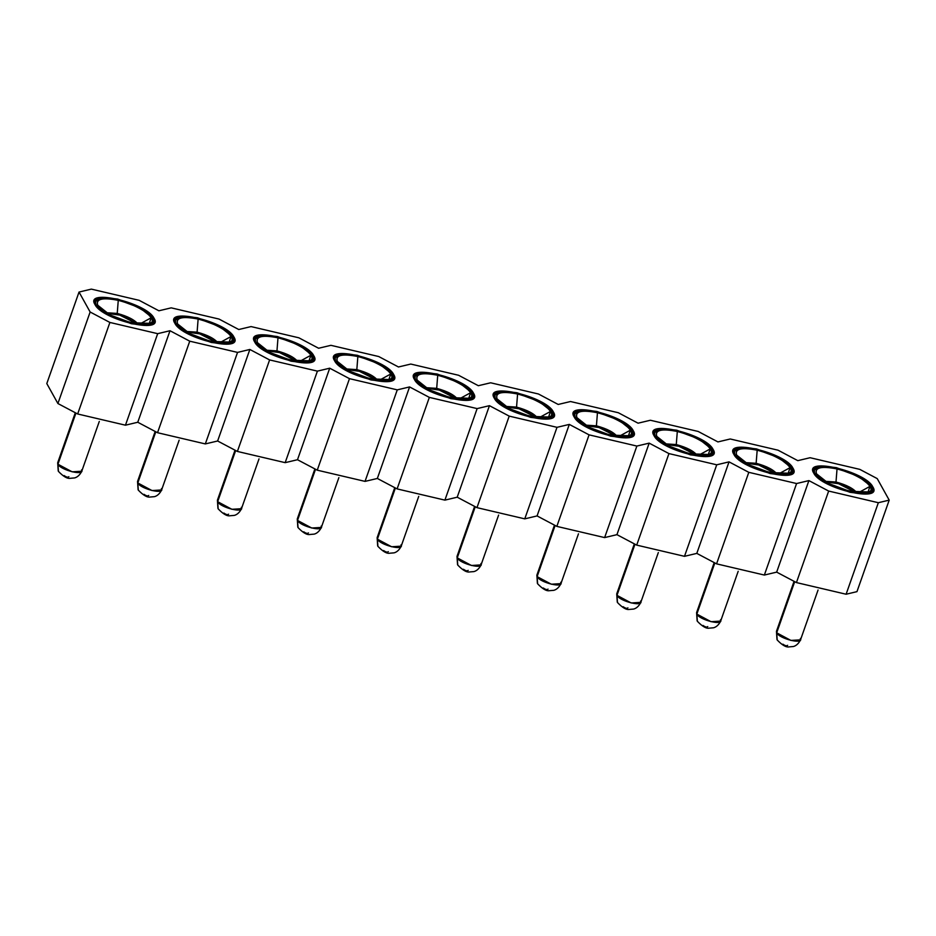 <?xml version="1.0" encoding="UTF-8"?>
<svg xmlns="http://www.w3.org/2000/svg" width="936" height="936" viewBox="0 0 936 936"><rect width="100%" height="100%" fill="white"/><g stroke="black" fill="none" stroke-linecap="round" stroke-linejoin="round"><path stroke-width="1.4" d="M877.219 478.6L889.2 500.128L856.966 591.646L889.2 500.128L878.342 502.714L846.109 594.231L856.966 591.646L846.109 594.231L878.342 502.714L828.664 491.061L796.431 582.578L846.109 594.231L796.431 582.578L828.664 491.061L808.903 480.601L776.669 572.13L796.431 582.578L776.669 572.13L808.903 480.601L796.583 483.538L764.361 575.055L776.669 572.13L764.361 575.055L796.583 483.538L748.8 472.329L716.567 563.846L764.361 575.055L716.567 563.846L748.8 472.329L729.039 461.869L696.805 553.387L716.567 563.846L696.805 553.387L729.039 461.869L716.73 464.806L684.497 556.323L696.805 553.387L684.497 556.323L716.73 464.806L668.936 453.586L636.702 545.115L684.497 556.323L636.702 545.115L668.936 453.586L649.174 443.137L616.941 534.655L636.702 545.115L616.941 534.655L649.174 443.137L636.866 446.062L604.633 537.592L616.941 534.655L604.633 537.592L636.866 446.062L589.072 434.854L556.838 526.383L604.633 537.592L556.838 526.383L589.072 434.854L569.31 424.406L537.077 515.923L556.838 526.383L537.077 515.923L569.31 424.406L557.002 427.331L524.768 518.86L537.077 515.923L524.768 518.86L557.002 427.331L509.207 416.122L476.974 507.651L524.768 518.86L476.974 507.651L509.207 416.122L489.446 405.674L457.213 497.191L476.974 507.651L457.213 497.191L489.446 405.674L477.138 408.599L444.904 500.128L457.213 497.191L444.904 500.128L477.138 408.599L429.343 397.39L397.11 488.908L444.904 500.128L397.11 488.908L429.343 397.39L409.582 386.931L377.348 478.46L397.11 488.908L377.348 478.46L409.582 386.931L397.274 389.867L365.04 481.385L377.348 478.46L365.04 481.385L397.274 389.867L349.479 378.659L317.257 470.176L365.04 481.385L317.257 470.176L349.479 378.659L329.718 368.199L297.496 459.728L317.257 470.176L297.496 459.728L329.718 368.199L317.409 371.136L285.176 462.653L297.496 459.728L285.176 462.653L317.409 371.136L269.615 359.927L237.393 451.445L285.176 462.653L237.393 451.445L269.615 359.927L249.853 349.467L217.632 440.996L237.393 451.445L217.632 440.996L249.853 349.467L237.545 352.404L205.323 443.921L217.632 440.996L205.323 443.921L237.545 352.404L189.751 341.184L157.529 432.713L205.323 443.921L157.529 432.713L189.751 341.184L170.001 330.736L137.767 422.253L157.529 432.713L137.767 422.253L170.001 330.736L157.681 333.672L125.459 425.19L137.767 422.253L125.459 425.19L157.681 333.672L109.898 322.452L77.665 413.981L125.459 425.19L77.665 413.981L109.898 322.452L90.137 312.004L57.903 403.521L77.665 413.981L57.903 403.521L46.8 383.573L79.033 292.055L91.342 289.119L139.136 300.327L158.898 310.787L171.206 307.85L219.001 319.059L238.762 329.519L251.07 326.582L298.853 337.802L318.614 348.25L330.935 345.325L378.717 356.534L398.479 366.982L410.787 364.057L458.581 375.266L478.343 385.714L490.651 382.789L538.446 393.998L558.207 404.457L570.515 401.521L618.31 412.729L638.071 423.189L650.38 420.252L698.174 431.461L717.935 441.921L730.244 438.984L778.038 450.193L797.8 460.652L810.108 457.716L859.786 469.369L877.219 478.6L859.786 469.369L810.108 457.716L797.8 460.652L778.038 450.193L730.244 438.984L717.935 441.921L698.174 431.461L650.38 420.252L638.071 423.189L618.31 412.729L570.515 401.521L558.207 404.457L538.446 393.998L490.651 382.789L478.343 385.714L458.581 375.266L410.787 364.057L398.479 366.982L378.717 356.534L330.935 345.325L318.614 348.25L298.853 337.802L251.07 326.582L238.762 329.519L219.001 319.059L171.206 307.85L158.898 310.787L139.136 300.327L91.342 289.119L79.033 292.055L90.137 312.004L109.898 322.452L157.681 333.672L170.001 330.736L189.751 341.184L237.545 352.404L249.853 349.467L269.615 359.927L317.409 371.136L329.718 368.199L349.479 378.659L397.274 389.867L409.582 386.931L429.343 397.39L477.138 408.599L489.446 405.674L509.207 416.122L557.002 427.331L569.31 424.406L589.072 434.854L636.866 446.062L649.174 443.137L668.936 453.586L716.73 464.806L729.039 461.869L748.8 472.329L796.583 483.538L808.903 480.601L828.664 491.061L878.342 502.714L889.2 500.128L877.219 478.6M153.481 320.007L154.066 318.322L140.552 307.57L117.643 299.052L102.164 297.297L94.349 300.772L94.957 304.457L108.471 315.21L131.379 323.727L146.858 325.494L154.674 322.019L154.066 318.322L153.481 320.007M233.333 338.75L233.93 337.054L220.416 326.301L197.508 317.784L182.029 316.029L174.213 319.504L174.821 323.189L188.335 333.953L211.244 342.459L226.723 344.226L234.538 340.751L233.93 337.054L233.333 338.75M313.197 357.482L313.794 355.797L300.28 345.033L277.372 336.527L261.893 334.76L254.077 338.235L254.686 341.933L268.199 352.685L291.108 361.202L306.587 362.957L314.402 359.482L313.794 355.797L313.197 357.482M393.061 376.214L393.658 374.529L380.145 363.776L357.236 355.259L341.757 353.492L333.941 356.967L334.55 360.664L348.063 371.416L370.972 379.934L386.451 381.689L394.267 378.214L393.658 374.529L393.061 376.214M472.926 394.945L473.522 393.26L460.009 382.508L437.1 373.99L421.61 372.235L413.806 375.71L414.414 379.396L427.916 390.148L450.836 398.666L466.315 400.421L474.131 396.946L473.522 393.26L472.926 394.945M552.79 413.677L553.387 411.992L539.873 401.24L516.965 392.722L501.474 390.967L493.67 394.442L494.266 398.128L507.78 408.88L530.689 417.397L546.179 419.152L553.995 415.678L553.387 411.992L552.79 413.677M632.654 432.409L633.251 430.724L619.737 419.971L596.829 411.454L581.338 409.699L573.522 413.174L574.131 416.859L587.644 427.612L610.553 436.129L626.044 437.896L633.859 434.421L633.251 430.724L632.654 432.409M712.518 451.14L713.103 449.455L699.601 438.703L676.693 430.186L661.202 428.431L653.387 431.905L653.995 435.591L667.508 446.343L690.417 454.861L705.908 456.628L713.712 453.153L713.103 449.455L712.518 451.14M792.382 469.884L792.967 468.199L779.466 457.435L756.545 448.929L741.066 447.162L733.251 450.637L733.859 454.323L747.373 465.087L770.281 473.593L785.772 475.359L793.576 471.884L792.967 468.199L792.382 469.884M872.247 488.615L872.832 486.931L859.318 476.178L836.41 467.661L820.93 465.894L813.115 469.369L813.723 473.066L827.237 483.818L850.145 492.336L865.625 494.091L873.44 490.616L872.832 486.931L872.247 488.615M94.957 304.457C84.275 288.112 147.046 302.843 154.066 318.322C164.759 334.667 101.989 319.948 94.957 304.457M174.821 323.189C164.139 306.844 226.898 321.575 233.93 337.054C244.624 353.399 181.853 338.68 174.821 323.189M254.686 341.933C243.992 325.588 306.762 340.306 313.794 355.797C324.476 372.142 261.717 357.412 254.686 341.933M334.55 360.664C323.856 344.319 386.626 359.038 393.658 374.529C404.34 390.874 341.57 376.143 334.55 360.664M414.414 379.396C403.72 363.051 466.491 377.77 473.522 393.26C484.204 409.605 421.434 394.875 414.414 379.396M494.266 398.128C483.584 381.783 546.355 396.501 553.387 411.992C564.069 428.337 501.298 413.618 494.266 398.128M574.131 416.859C563.449 400.514 626.219 415.245 633.251 430.724C643.933 447.069 581.162 432.35 574.131 416.859M653.995 435.591C643.313 419.246 706.083 433.976 713.103 449.455C723.797 465.8 661.027 451.082 653.995 435.591M733.859 454.323C723.177 437.978 785.947 452.708 792.967 468.199C803.661 484.544 740.891 469.813 733.859 454.323M813.723 473.066C803.041 456.721 865.812 471.44 872.832 486.931C883.525 503.275 820.755 488.545 813.723 473.066M46.8 383.573L57.903 403.521L90.137 312.004L79.033 292.055L46.8 383.573M95.846 305.803L95.601 301.322L103.077 297.999L117.901 299.684L139.838 307.839L152.779 318.135L153.352 321.668L145.876 324.991L131.052 323.306L109.114 315.151L96.174 304.855L95.846 305.803M175.711 324.535L175.465 320.053L182.941 316.731L197.765 318.415L219.703 326.57L232.643 336.866L233.216 340.4L225.74 343.723L210.916 342.038L188.978 333.883L176.038 323.587L175.711 324.535M312.495 355.598L313.08 359.131L305.604 362.454L290.78 360.769L268.843 352.626L255.902 342.319L255.575 343.266L255.317 338.797L262.805 335.462L277.629 337.147L299.567 345.302L312.495 355.598C305.768 340.774 245.677 326.676 255.902 342.319C262.63 357.154 322.733 371.253 312.495 355.598M335.439 361.998L335.182 357.529L342.67 354.194L357.493 355.879L379.431 364.034L392.36 374.33L392.945 377.863L385.468 381.198L370.644 379.513L348.707 371.358L335.767 361.062L335.439 361.998M415.303 380.73L415.046 376.26L422.534 372.938L437.358 374.622L459.295 382.765L472.224 393.061L472.809 396.595L465.332 399.929L450.497 398.245L428.571 390.09L415.631 379.794L415.303 380.73M495.156 399.473L494.91 394.992L502.398 391.669L517.222 393.354L539.148 401.509L552.088 411.805L552.673 415.338L545.185 418.661L530.361 416.976L508.435 408.821L495.495 398.525L495.156 399.473M575.02 418.205L574.774 413.724L582.25 410.401L597.086 412.086L619.012 420.241L631.952 430.537L632.537 434.07L625.049 437.393L610.225 435.708L588.288 427.553L575.359 417.257L575.02 418.205M654.884 436.936L654.638 432.455L662.115 429.133L676.939 430.817L698.876 438.972L711.816 449.268L712.401 452.802L704.913 456.125L690.089 454.44L668.152 446.285L655.223 435.989L654.884 436.936M734.748 455.668L734.503 451.187L741.979 447.864L756.803 449.549L778.74 457.704L791.68 468L792.265 471.533L784.777 474.856L769.954 473.171L748.016 465.016L735.088 454.72L734.748 455.668M814.612 474.4L814.367 469.93L821.843 466.596L836.667 468.281L858.605 476.436L871.545 486.732L872.118 490.265L864.642 493.588L849.818 491.903L827.88 483.76L814.94 473.464L814.612 474.4M96.174 304.855C102.913 319.691 163.004 333.778 152.779 318.135C146.051 303.311 85.948 289.212 96.174 304.855M151.199 317.76C160.863 332.549 104.107 319.235 97.753 305.23C95.566 298.818 102.398 297.192 118.264 300.339C134.866 304.808 145.852 310.612 151.199 317.76L139.581 324.137L151.199 317.76C149.327 312.53 131.215 302.948 118.264 300.339C102.55 297.274 95.706 298.9 97.753 305.23L109.968 314.952L130.689 322.651L149.292 323.329L151.199 317.76M176.038 323.587C182.766 338.422 242.869 352.521 232.643 336.866C225.904 322.042 165.812 307.944 176.038 323.587M231.063 336.504C240.727 351.281 183.971 337.966 177.618 323.961C175.43 317.55 182.263 315.923 198.128 319.071C214.73 323.54 225.716 329.355 231.063 336.504L219.445 342.868L231.063 336.492C229.191 331.262 211.08 321.68 198.128 319.071C182.415 316.005 175.57 317.632 177.618 323.961L189.832 333.684L210.553 341.383L229.156 342.061L231.063 336.504M310.928 355.235C320.592 370.012 263.835 356.698 257.482 342.693C255.294 336.293 262.127 334.655 277.992 337.802C294.594 342.272 305.569 348.087 310.928 355.235L299.309 361.6L310.928 355.235C309.055 349.994 290.944 340.411 277.992 337.802C262.267 334.737 255.434 336.363 257.482 342.693L269.697 352.416L290.406 360.114L309.02 360.805L310.928 355.235M335.767 361.062C342.494 375.886 402.597 389.984 392.36 374.33C385.632 359.506 325.541 345.407 335.767 361.062M390.792 373.967C400.456 388.744 343.699 375.43 337.334 361.425C335.158 355.025 341.991 353.399 357.856 356.534C374.459 361.003 385.433 366.818 390.792 373.967L379.174 380.332L390.792 373.967C388.92 368.725 370.808 359.143 357.856 356.534C342.131 353.469 335.299 355.095 337.334 361.425L349.561 371.147L370.27 378.846L388.885 379.536L390.792 373.967M415.631 379.794C422.358 394.618 482.461 408.716 472.224 393.061C465.496 378.238 405.393 364.139 415.631 379.794M470.656 392.699C480.32 407.476 423.563 394.161 417.199 380.156C415.011 373.756 421.855 372.13 437.72 375.277C454.323 379.747 465.297 385.55 470.656 392.699L459.038 399.064L470.656 392.699C468.772 387.457 450.661 377.875 437.72 375.277C421.996 372.2 415.163 373.827 417.199 380.156L429.425 389.879L450.134 397.589L468.737 398.268L470.656 392.699M495.495 398.525C502.222 413.349 562.325 427.448 552.088 411.805C545.36 396.969 485.257 382.871 495.495 398.525M550.52 411.43C560.184 426.208 503.416 412.893 497.063 398.888C494.875 392.488 501.719 390.862 517.585 394.009C534.187 398.479 545.161 404.282 550.52 411.43L538.902 417.807L550.52 411.43C548.636 406.189 530.525 396.607 517.585 394.009C501.86 390.932 495.027 392.57 497.063 398.888L509.289 408.623L529.998 416.321L548.601 417L550.52 411.43M575.359 417.257C582.087 432.081 642.19 446.18 631.952 430.537C625.225 415.701 565.122 401.614 575.359 417.257M630.384 430.162C640.048 444.939 583.28 431.636 576.927 417.631C574.739 411.22 581.584 409.594 597.449 412.741C614.051 417.21 625.026 423.013 630.384 430.162L618.766 436.539L630.384 430.162C628.501 424.921 610.389 415.338 597.449 412.741C581.724 409.664 574.88 411.302 576.927 417.631L589.142 427.354L609.862 435.053L628.465 435.731L630.384 430.162M655.223 435.989C661.951 450.824 722.042 464.911 711.816 449.268C705.089 434.444 644.986 420.346 655.223 435.989M710.248 448.894C719.901 463.683 663.144 450.368 656.791 436.363C654.603 429.952 661.448 428.325 677.313 431.473C693.915 435.942 704.89 441.745 710.248 448.894L698.63 455.27L710.248 448.894C708.365 443.664 690.253 434.082 677.313 431.473C661.588 428.407 654.744 430.034 656.791 436.363L669.006 446.086L689.727 453.784L708.33 454.463L710.248 448.894M735.088 454.72C741.815 469.556 801.906 483.655 791.68 468C784.953 453.176 724.85 439.078 735.088 454.72M790.101 467.637C799.765 482.414 743.008 469.1 736.655 455.095C734.467 448.695 741.312 447.057 757.177 450.204C773.768 454.674 784.754 460.489 790.101 467.637L778.495 474.002L790.101 467.637C788.229 462.396 770.117 452.813 757.177 450.204C741.452 447.139 734.608 448.765 736.655 455.095L748.87 464.818L769.591 472.516L788.194 473.195L790.101 467.637M814.94 473.464C821.679 488.288 881.77 502.386 871.545 486.732C864.817 471.908 804.714 457.809 814.94 473.464M869.965 486.369C879.629 501.146 822.873 487.831 816.52 473.827C814.332 467.427 821.164 465.789 837.03 468.936C853.632 473.405 864.618 479.22 869.965 486.369L858.347 492.734L869.965 486.369C868.093 481.127 849.982 471.545 837.03 468.936C821.317 465.871 814.472 467.497 816.52 473.827L828.734 483.549L849.455 491.248L868.058 491.938L869.965 486.369M117.234 313.431L118.264 300.339L117.234 313.431C127.916 316.333 135.03 320.089 138.551 324.698C135.076 320.077 127.975 316.321 117.234 313.431L106.061 312.706M197.098 332.163L198.128 319.071L197.098 332.163C207.78 335.065 214.882 338.832 218.416 343.442C214.941 338.809 207.839 335.053 197.098 332.163L185.925 331.438L197.098 332.163M276.962 350.895L277.992 337.802L276.962 350.895C287.644 353.796 294.746 357.564 298.268 362.173C294.805 357.54 287.703 353.785 276.962 350.895L265.789 350.169L276.962 350.895M356.827 369.626L357.856 356.534L356.827 369.626C367.509 372.54 374.611 376.295 378.132 380.905C374.669 376.284 367.567 372.516 356.827 369.626L345.653 368.901L356.827 369.626M436.691 388.358L437.72 375.277L436.691 388.358C447.373 391.271 454.475 395.027 457.996 399.637C454.533 395.015 447.431 391.26 436.691 388.358L425.517 387.644M516.555 407.101L517.585 394.009L516.555 407.101C527.237 410.003 534.339 413.759 537.861 418.369C534.397 413.747 527.296 409.991 516.555 407.101L505.37 406.376L516.555 407.101M596.419 425.833L597.449 412.741L596.419 425.833C607.101 428.735 614.203 432.49 617.725 437.1C614.262 432.479 607.16 428.723 596.419 425.833L585.234 425.108L596.419 425.833M676.272 444.565L677.313 431.473L676.272 444.565C686.965 447.466 694.067 451.222 697.589 455.844C694.126 451.21 687.024 447.455 676.272 444.565L665.098 443.839M756.136 463.297L757.177 450.204L756.136 463.297C766.83 466.198 773.932 469.966 777.453 474.575C773.99 469.942 766.876 466.186 756.136 463.297L744.962 462.571M836 482.028L837.03 468.936L836 482.028C846.682 484.93 853.796 488.697 857.317 493.307C853.843 488.686 846.741 484.918 836 482.028L824.827 481.303L836 482.028M107.078 313.326L123.037 315.584L136.89 323.821L117.538 313.969L107.078 313.326M186.943 332.058L202.901 334.316L216.754 342.564L197.402 332.701L186.943 332.058M266.807 350.789L282.766 353.047L296.618 361.296L277.267 351.433L266.807 350.789M346.671 369.533L362.63 371.779L376.471 380.028L357.119 370.165L346.671 369.533M426.535 388.264L442.494 390.523L456.335 398.759L436.983 388.896L426.535 388.264M506.388 406.996L522.346 409.254L536.199 417.491L516.847 407.64L506.388 406.996M586.252 425.728L602.211 427.986L616.063 436.223L596.712 426.371L586.252 425.728M666.116 444.46L682.075 446.718L695.928 454.954L676.576 445.103L666.116 444.46M745.98 463.191L761.939 465.449L775.792 473.698L756.44 463.835L745.98 463.191M825.844 481.935L841.803 484.181L855.656 492.43L836.304 482.566L825.844 481.935M58.746 461.776L75.945 413.068L57.927 464.221C60.758 470.305 85.305 476.225 81.584 469.872L81.76 471.217L72.154 471.838L57.927 464.221L58.441 471.393C63.426 476.599 67.392 478.893 70.34 478.284L74.365 477.945C73.792 478.039 78.566 477.805 81.76 471.217L99.298 421.422M138.61 480.507L155.809 431.8L137.791 482.953C140.622 489.048 165.169 494.957 161.437 488.604L161.612 489.949L152.018 490.569L137.791 482.953L138.306 490.125C143.29 495.331 147.244 497.624 150.193 497.016L154.229 496.677C153.656 496.77 158.43 496.536 161.612 489.949L179.15 440.154M218.474 499.239L235.673 450.532L217.655 501.684C220.475 507.78 245.033 513.688 241.301 507.335L241.476 508.693L231.882 509.301L217.655 501.684L218.17 508.856C223.154 514.063 227.109 516.356 230.057 515.748L234.082 515.408C233.52 515.502 238.294 515.28 241.476 508.693L259.015 458.886M298.338 517.971L315.526 469.275L297.519 520.416C300.339 526.512 324.897 532.42 321.165 526.079L321.34 527.424L311.746 528.033L297.519 520.416L298.034 527.588C303.007 532.795 306.973 535.088 309.921 534.479L313.946 534.14C313.385 534.245 318.158 534.011 321.34 527.424L338.879 477.617M378.202 536.702L395.39 488.007L377.383 539.148C380.203 545.243 404.761 551.164 401.029 544.81L401.205 546.156L391.611 546.764L377.383 539.148L377.898 546.332C382.871 551.526 386.837 553.819 389.785 553.211L393.81 552.872C393.249 552.977 398.022 552.743 401.205 546.156L418.743 496.349M458.067 555.434L475.254 506.739L457.248 557.879C460.067 563.975 484.626 569.895 480.893 563.542L481.069 564.888L471.475 565.496L457.248 557.879L457.762 565.063C462.735 570.258 466.701 572.551 469.65 571.943L473.675 571.615C473.113 571.709 477.886 571.475 481.069 564.888L498.607 515.081M537.931 574.166L555.118 525.47L537.112 576.623C539.932 582.707 564.49 588.627 560.758 582.274L560.933 583.619L551.339 584.228L537.112 576.623L537.627 583.795C542.599 588.99 546.565 591.295 549.514 590.674L553.539 590.347C552.977 590.44 557.751 590.207 560.933 583.619L578.471 533.824M617.795 592.909L634.982 544.202L616.976 595.355C619.796 601.438 644.354 607.359 640.622 601.006L640.797 602.351L631.192 602.971L616.976 595.355L617.491 602.527C622.463 607.733 626.43 610.026 629.378 609.418L633.403 609.079C632.841 609.172 637.615 608.938 640.797 602.351L658.336 552.556M697.648 611.641L714.847 562.934L696.829 614.086C699.66 620.182 724.207 626.09 720.486 619.737L720.662 621.083L711.056 621.703L696.829 614.086L697.343 621.258C702.328 626.465 706.294 628.758 709.242 628.15L713.267 627.81C712.705 627.904 717.467 627.682 720.662 621.083L738.2 571.288M777.512 630.373L794.711 581.665L776.693 632.818C779.524 638.914 804.071 644.822 800.35 638.481L800.526 639.826L790.92 640.435L776.693 632.818L777.208 639.99C782.192 645.197 786.158 647.49 789.106 646.881L793.131 646.542C792.558 646.636 797.332 646.413 800.526 639.826L818.064 590.019M58.336 471.194L57.693 462.747L75.301 412.729M138.2 489.926L137.545 481.478L155.165 431.461M218.065 508.657L217.409 500.21L235.03 450.193M297.929 527.389L297.274 518.942L314.894 468.936M377.793 546.133L377.138 537.673L394.758 487.668M457.657 564.864L457.002 556.417L474.61 506.399M537.521 583.596L536.866 575.149L554.475 525.131M617.374 602.328L616.73 593.88L634.339 543.863M697.238 621.059L696.595 612.612L714.203 562.595M777.102 639.791L776.459 631.344L794.067 581.326M68.866 476.716C67.954 477.582 66.374 477.208 64.139 475.582M148.73 495.448C147.818 496.314 146.238 495.94 144.004 494.313M228.595 514.18C227.682 515.046 226.102 514.671 223.868 513.045M308.459 532.912C307.546 533.777 305.967 533.403 303.732 531.788M388.323 551.643C387.399 552.521 385.831 552.135 383.596 550.52M468.187 570.375C467.263 571.252 465.695 570.866 463.449 569.252M548.051 589.118C547.127 589.984 545.548 589.61 543.313 587.983M627.916 607.85C626.991 608.716 625.412 608.341 623.177 606.715M707.768 626.582C706.855 627.448 705.276 627.073 703.041 625.447M787.632 645.313C786.72 646.179 785.14 645.805 782.905 644.179M94.688 303.919L95.601 301.322M153.352 321.668L152.439 324.265M174.541 322.651L175.465 320.053M233.216 340.4L232.303 342.997M313.08 359.131L312.168 361.729M254.405 341.394L255.317 338.797M334.269 360.126L335.182 357.529M392.945 377.863L392.032 380.461M414.133 378.858L415.046 376.26M472.809 396.595L471.896 399.192M493.997 397.589L494.91 394.992M552.673 415.338L551.76 417.924M573.862 416.321L574.774 413.724M632.537 434.07L631.625 436.667M653.726 435.053L654.638 432.455M712.401 452.802L711.477 455.399M733.59 453.784L734.503 451.187M792.265 471.533L791.341 474.131M813.454 472.528L814.367 469.93M872.118 490.265L871.205 492.862M58.231 470.983L57.693 462.747M138.095 489.715L137.545 481.478M217.959 508.459L217.409 500.21M297.823 527.19L297.274 518.942M377.676 545.922L377.138 537.673M457.54 564.654L457.002 556.417M537.404 583.385L536.866 575.149M617.269 602.117L616.73 593.88M697.133 620.849L696.595 612.612M776.997 639.592L776.459 631.344"/></g></svg>
